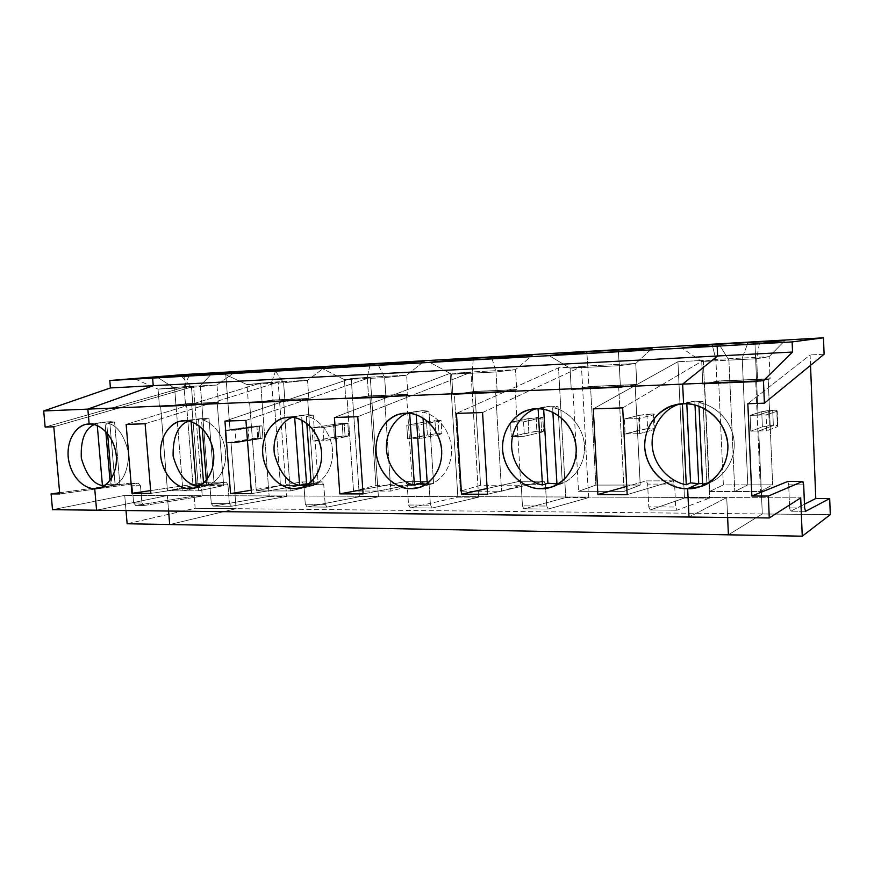 <?xml version="1.0" encoding="UTF-8"?>
<svg xmlns="http://www.w3.org/2000/svg" width="874" height="874" viewBox="0 0 874 874"><rect width="100%" height="100%" fill="white"/><g stroke="black" fill="none" stroke-linecap="round" stroke-linejoin="round"><path stroke-width="0.66" stroke-dasharray="4.37 3.28" d="M804.615 508.002L789.626 507.892L788.676 484.83L803.676 484.819L788.676 484.83L789.626 507.892L804.615 508.002M805.38 511.323L790.446 511.203L789.626 507.892L790.631 511.203L804.462 504.222L790.631 511.203L805.38 511.323L790.446 511.203M810.526 365.365L810.111 354.942L747.838 403.722L810.111 354.942L810.526 365.365M787.835 481.432L788.676 484.83L787.835 481.432L802.867 481.399M758.73 430.969L766.738 430.795L766.061 414.921L758.053 415.15L754.896 341.756L758.053 415.15L766.061 414.921L766.738 430.795L758.73 430.969L773.348 425.529L777.379 425.43L777.893 426.545L766.738 430.795L777.893 426.545L777.248 411.184L766.061 414.921L777.248 411.184L776.746 410.234L772.703 410.354L758.053 415.15L772.703 410.354L773.348 425.529L758.73 430.969L762.303 513.956L758.73 430.969L762.303 513.956L728.413 534.822L762.303 513.956L830.3 514.644L236.122 508.69L169.698 524.542L236.122 508.69L195.164 508.275L236.122 508.69L231.042 442.812L236.122 508.69L169.698 524.542L236.122 508.69L231.042 442.812L260.332 438.06L259.425 425.933L225.055 430.412L226.027 442.932L231.042 442.812L226.027 442.932L225.055 430.412L230.07 430.27L225.579 372.16L230.07 430.27L259.425 425.933L225.055 430.412L247.954 427.047L248.872 439.24L226.027 442.932L260.332 438.06L231.042 442.812L236.122 508.69L762.303 513.956L728.413 534.822L762.303 513.956L758.73 430.969L773.348 425.529L772.703 410.354L776.746 410.234L777.379 425.43L773.348 425.529L772.703 410.354L758.053 415.15L750.089 415.379L750.777 431.155L758.73 430.969L750.777 431.155L762.379 426.916L769.328 425.627L768.683 410.485L772.703 410.354L773.348 425.529L769.328 425.627L773.348 425.529L758.73 430.969M824.106 354.221L810.111 354.942L824.106 354.221M727.627 517.484L726.72 497.59L688.996 517.037L726.72 497.59L800.704 497.863L726.72 497.59L727.627 517.484L726.72 497.59L167.327 495.536L168.595 511.028L167.327 495.536L96.577 510.197L167.327 495.536L124.731 495.383L167.327 495.536L96.577 510.197L167.327 495.536L168.595 511.028L167.327 495.536L726.72 497.59L688.996 517.037L726.72 497.59L727.627 517.484M707.601 483.355C720.602 479.771 737.066 461.876 733.843 439.021C730.183 416.374 710.955 404.159 698.818 402.728L703.046 401.669L694.819 401.111L695.005 405.055L694.819 401.111L683.588 403.843L694.819 401.111L703.046 401.669L698.818 402.728C711.086 404.138 730.653 416.745 733.942 439.775C736.76 462.991 719.673 480.427 706.695 483.661M720.012 345.831L728.905 360.132L734.783 491.516L747.783 484.884L742.212 358.045L747.412 344.28L742.212 358.045L769.131 356.668L770.114 378.934L757.616 381.84L729.877 382.801L728.905 360.132L720.012 345.831L728.905 360.132L756.666 358.722L728.905 360.132L720.012 345.831M777.893 426.545L776.746 410.234L777.893 426.545M702.652 484.731L706.815 482.841L702.598 483.497L706.815 482.841L702.652 484.731M698.818 402.728L698.981 406.257L698.818 402.728M703.046 401.669L706.815 482.841L703.046 401.669M759.408 343.602L756.666 358.722L757.649 381.632L729.921 382.79L757.649 381.632L756.666 358.722L769.131 356.668L756.666 358.722L759.408 343.602M784.983 340.434L769.131 356.668L784.983 340.434M742.212 358.045L743.173 379.906L770.06 378.759L769.131 356.668L742.212 358.045L747.412 344.28L742.212 358.045L743.173 379.906L770.114 378.748L743.228 380.081L770.114 378.934L743.217 379.906L768.202 379.032L755.726 381.905L729.877 382.987L757.616 381.84L770.114 378.934L743.184 380.092L747.783 484.884L734.783 491.516L729.932 382.976L755.726 381.905L760.456 491.549L734.783 491.516L760.456 491.549L772.671 484.852L747.783 484.884L772.671 484.852L768.202 379.032L743.184 380.092L747.783 484.884L734.783 491.516L729.877 382.801L757.605 381.643L729.877 382.987L728.905 360.132L701.746 361.519L681.818 347.994L701.746 361.519L715.861 359.4L742.212 358.045L715.861 359.4L712.583 346.246L715.861 359.4L701.746 361.519L702.74 384.123L716.899 381.206L715.861 359.4L716.844 381.031L743.173 379.906L742.212 358.045M755.726 381.905L768.202 379.032L772.671 484.852L760.456 491.549L755.726 381.905M127.134 523.755L195.164 508.275L194.192 496.093L202.255 496.126L193.558 386.483L185.474 386.898L184.48 374.52L185.474 386.898L193.558 386.483L202.255 496.126L194.192 496.093L195.164 508.275L127.134 523.755M89.148 424.087L109.742 421.596L115.106 484.775L101.111 487.375L115.106 484.775L110.288 484.152L105.383 485.048L110.288 484.152L115.106 484.775L109.742 421.596L89.148 424.087M211.552 373.864L200.354 385.849L208.231 485.616L182.906 490.817L174.636 388.264L158.019 377.644L174.636 388.264L158.052 389.105L159.396 406.771L175.969 406.082L160.63 406.716L186.501 403.81L201.818 403.154L200.354 385.849L211.552 373.864L200.354 385.849L184.01 386.69L200.354 385.849L211.552 373.864M94.119 424.6L97.101 423.366L105.033 422.393L105.809 431.581L105.033 422.393L97.101 423.366L97.298 425.638L97.101 423.366L94.119 424.6M109.993 480.58L110.288 484.152L109.993 480.58M52.506 509.684L124.731 495.383L126.009 510.536L124.731 495.383L52.506 509.684M59.64 492.739L129.964 483.191L132.149 485.726L133.591 502.932L135.765 505.412L194.192 496.093L135.765 505.412L144.09 505.489L202.255 496.126L144.09 505.489L135.339 505.412L133.591 502.932L141.927 502.998L144.09 505.489L141.927 502.998L133.591 502.932L132.149 485.726L140.485 485.715L141.927 502.998L140.485 485.715L138.31 483.169L59.749 493.93L138.31 483.169L129.964 483.191L59.64 492.739M53.795 426.796L193.558 386.483L53.795 426.796M140.485 485.715L132.149 485.726L129.964 483.191L138.682 483.169L140.485 485.715M45.142 427.08L185.474 386.898L45.142 427.08M189.155 375.689L184.01 386.69L185.375 403.722L201.818 403.154L185.474 403.854L159.396 406.771L185.474 403.854L184.01 386.69L158.052 389.105L184.01 386.69L189.155 375.689M134.891 378.955L158.052 389.105L134.891 378.955M174.636 388.264L176.056 405.918L159.483 406.618L158.052 389.105L174.636 388.264L176.056 405.918L159.385 406.628L175.969 406.082L159.396 406.771L176.067 406.071L182.906 490.817L208.231 485.616L201.719 403.165L186.501 403.81L193.034 485.638L208.231 485.616L193.034 485.638L167.48 490.806L182.906 490.817L167.48 490.806L193.034 485.638L186.501 403.81L160.63 406.716L167.48 490.806L160.63 406.716L176.067 406.071L182.906 490.817L208.231 485.616L200.354 385.849L216.97 384.997L218.424 402.444L192.837 405.372L175.958 405.929L174.636 388.264L158.019 377.644L174.636 388.264L191.504 387.411L174.636 388.264M259.425 425.933L260.332 438.06L257.764 438.125L256.847 426.009L259.425 425.933L230.07 430.27L235.106 430.128L262.003 425.857L259.425 425.933L260.332 438.06L231.042 442.812L236.078 442.703L235.106 430.128L230.07 430.27L262.003 425.857L235.106 430.128L236.078 442.703L231.042 442.812L262.921 437.994L236.078 442.703L258.77 438.999L257.852 426.752L258.77 438.999L262.921 437.994L262.003 425.857L262.921 437.994L260.332 438.06L259.425 425.933M247.954 427.047L256.847 426.009L257.764 438.125L248.872 439.24L247.954 427.047M225.579 372.16L230.07 430.27L225.579 372.16M101.111 487.375L115.106 484.775L109.742 421.596L114.581 422.066L106.694 423.038C116.963 424.513 124.337 434.848 128.817 454.021C127.56 473.26 121.967 483.781 112.014 485.583L101.111 487.375M275.539 370.991L271.574 382.189L307.539 380.343L325.467 366.752L307.539 380.343L271.574 382.189L275.539 370.991M342.193 423.42L347.797 423.256L348.682 435.908L343.078 436.039L342.193 423.42L333.507 424.48L311.996 427.921L322.943 427.604L347.797 423.256L342.193 423.42L343.078 436.039L348.682 435.908L323.872 440.736L322.943 427.604L311.996 427.921L312.936 440.977L323.872 440.736L312.936 440.977L343.078 436.039L334.403 437.186L333.507 424.48L342.193 423.42M754.896 341.756L758.053 415.15L754.896 341.756M269.17 496.388L286.606 496.454L278.172 382.156L260.671 383.052L269.17 496.388L260.671 383.052L126.14 424.393L260.671 383.052L278.172 382.156L286.606 496.454L269.17 496.388L213.376 506.101L269.17 496.388M419.596 438.584L418.712 424.862L406.76 425.212L407.655 438.846L419.596 438.584L407.655 438.846L435.787 433.777L434.946 420.602L441.053 420.427L441.883 433.624L435.787 433.777L441.883 433.624L439.098 434.673L419.596 438.584L439.098 434.673L438.256 421.344L441.053 420.427L426.545 421.694L406.76 425.212L418.712 424.862L438.256 421.344L418.712 424.862L419.596 438.584M359.4 496.738L378.398 496.814L370.292 377.448L351.217 378.42L359.4 496.738L351.217 378.42L224.935 421.104L351.217 378.42L370.292 377.448L378.398 496.814L359.4 496.738L307.255 506.931L359.4 496.738M511.279 436.53L524.378 436.235L523.537 421.869L510.438 422.24L511.279 436.53L536.898 431.308L536.112 417.543L542.776 417.335L543.562 431.144L536.898 431.308L543.562 431.144L541.672 432.215L524.378 436.235L511.279 436.53L510.438 422.24L523.537 421.869L542.776 417.335L528.071 418.657L510.438 422.24L536.112 417.543L536.898 431.308L528.868 432.521L528.071 418.657L528.868 432.521L511.279 436.53M457.867 497.12L478.646 497.197L470.977 372.291L450.099 373.362L457.867 497.12L450.099 373.362L334.425 417.466L450.099 373.362L470.977 372.291L478.646 497.197L457.867 497.12L410.343 507.838L457.867 497.12M639.549 433.646L638.785 418.559L624.353 418.974L625.129 433.974L639.549 433.646L625.129 433.974L647.601 428.599L646.88 414.178L654.189 413.959L654.91 428.424L647.601 428.599L654.91 428.424L654.102 429.516L639.549 433.646L654.102 429.516L653.381 414.899L654.189 413.959L639.309 415.314L624.353 418.974L638.785 418.559L653.381 414.899L638.785 418.559L639.549 433.646M565.751 497.535L588.584 497.634L581.472 366.643L558.519 367.812L565.751 497.535L558.519 367.812L456.447 413.413L558.519 367.812L581.472 366.643L588.584 497.634L565.751 497.535L524.05 508.843L565.751 497.535M684.484 498.005L709.677 498.104L703.286 360.405L677.94 361.705L684.484 498.005L677.94 361.705L593.293 408.857L677.94 361.705L703.286 360.405L709.677 498.104L684.484 498.005L650.103 509.957L684.484 498.005M112.014 485.583C121.967 483.781 127.56 473.26 128.817 454.021C124.337 434.848 116.963 424.513 106.694 423.038L107.589 433.57L106.694 423.038L114.581 422.066L119.836 484.13L112.014 485.583L111.413 478.548L112.014 485.583M119.836 484.13L114.581 422.066L109.742 421.596L115.106 484.775L119.836 484.13M206.712 485.441L214.13 483.923L202.265 484.218L214.13 483.923L209.017 418.799L201.523 419.782C209.858 420.886 223.799 432.597 225.568 452.295C226.847 472.004 214.807 484.054 206.712 485.441C214.807 484.054 226.847 472.004 225.568 452.295C223.799 432.597 209.858 420.886 201.523 419.782L202.211 428.522L201.523 419.782L209.017 418.799L203.686 418.307L184.097 420.853L203.686 418.307L209.017 418.799L214.13 483.923L206.712 485.441L206.308 480.383L206.712 485.441M188.314 421.137L203.686 418.307L198.496 419.159L199.032 425.813L198.496 419.159L190.958 420.143L191.089 421.781L190.958 420.143L188.314 421.137M203.566 483.169L203.631 483.945L203.566 483.169M225.874 482.175L207.728 482.229L150.645 490.587L207.728 482.229L226.235 482.175L227.95 484.83L209.826 484.862L207.728 482.229L209.826 484.862L211.29 503.522L213.376 506.101L231.479 506.254L286.606 496.454L231.479 506.254L212.972 506.101L211.29 503.522L229.414 503.653L231.479 506.254L229.414 503.653L211.29 503.522L209.826 484.862L227.95 484.83L229.414 503.653L227.95 484.83L225.874 482.175L150.874 493.384L225.874 482.175M145.117 423.759L278.172 382.156L145.117 423.759M334.403 437.186L312.936 440.977L311.996 427.921L333.507 424.48L334.403 437.186M275.365 371.002L283.602 382.736L247.003 384.593L224.083 373.908L247.003 384.593L271.574 382.189L247.003 384.593L248.303 403.067L272.994 400.117L271.574 382.189L272.896 399.986L308.85 398.446L307.539 380.343L308.85 398.446L272.896 399.986L308.937 398.588L272.994 400.117L248.303 403.067L284.891 401.537L308.937 398.588L284.891 401.537L248.303 403.067L284.968 401.374L248.391 402.903L247.003 384.593L283.602 382.736L284.968 401.374L283.602 382.736L307.539 380.343L283.602 382.736L275.365 371.002M307.593 398.653L283.7 401.581L249.636 403.001L274.13 400.084L307.593 398.653L274.13 400.084L280.467 485.518L313.853 485.474L307.593 398.653L313.853 485.474L280.467 485.518L256.3 490.915L290.277 490.959L313.853 485.474L290.277 490.959L256.3 490.915L280.467 485.518L274.13 400.084L249.636 403.001L256.3 490.915L249.636 403.001L283.7 401.581L290.277 490.959L283.7 401.581L307.593 398.653M181.694 376.301L191.504 387.411L192.925 405.219L176.056 405.918L192.925 405.219L191.504 387.411L216.97 384.997L191.504 387.411L181.694 376.301M235.062 371.931L216.97 384.997L235.062 371.931M200.354 385.849L201.708 403.023L218.325 402.313L216.97 384.997L200.354 385.849M201.708 403.023L218.413 402.302L201.708 403.023M218.413 402.302L201.807 403.012L218.413 402.302M176.067 406.071L192.837 405.372L218.424 402.444L201.818 403.154L217.178 402.51L191.767 405.416L176.067 406.071L191.767 405.416L198.562 490.838L182.906 490.817L176.067 406.071M208.231 485.616L182.906 490.817L198.562 490.838L223.657 485.594L208.231 485.616L223.657 485.594L217.178 402.51L201.719 403.165L208.231 485.616M191.767 405.416L217.178 402.51L223.657 485.594L198.562 490.838L191.767 405.416M192.826 405.23L175.958 405.929L192.826 405.23M369.877 365.649L367.233 377.284L406.639 375.263L424.305 361.093L406.639 375.263L367.233 377.284L369.877 365.649M322.943 427.604L323.872 440.736L345.154 436.934L344.258 424.163L322.943 427.604M345.154 436.934L348.682 435.908L347.797 423.256L344.258 424.163L345.154 436.934M311.286 485.288L318.18 483.693L308.402 484.087L318.18 483.693L313.263 415.183L306.293 416.188C315.514 417.324 330.831 429.637 332.557 450.394C333.748 471.152 320.266 483.835 311.286 485.288C320.266 483.835 333.748 471.152 332.557 450.394C330.831 429.637 315.514 417.324 306.293 416.188L306.807 423.366L306.293 416.188L313.263 415.183L307.386 414.68L289.108 417.28L307.386 414.68L313.263 415.183L318.18 483.693L311.286 485.288L311.046 481.978L311.286 485.288M292.287 417.379L307.386 414.68L301.628 415.587L301.978 420.263L301.628 415.587L294.593 416.592L294.68 417.728L294.593 416.592L292.287 417.379M321.818 481.88L301.912 481.945L251.242 490.216L301.912 481.945L322.145 481.88L323.762 484.666L303.879 484.699L301.912 481.945L303.879 484.699L305.299 504.232L307.255 506.931L327.094 507.106L378.398 496.814L327.094 507.106L306.883 506.931L305.299 504.232L325.172 504.374L327.094 507.106L325.172 504.374L305.299 504.232L303.879 484.699L323.762 484.666L325.172 504.374L323.762 484.666L321.818 481.88L251.504 493.646L321.818 481.88M245.922 420.405L370.292 377.448L245.922 420.405M426.545 421.694L434.946 420.602L435.787 433.777L427.397 434.957L426.545 421.694L427.397 434.957L407.655 438.846L406.76 425.212L426.545 421.694M378.333 365.168L384.636 377.612L344.432 379.644L321.894 368.369L344.432 379.644L367.233 377.284L344.432 379.644L345.689 399.003L368.599 396.042L367.233 377.284L368.5 395.9L407.885 394.218L406.639 375.263L407.885 394.218L368.5 395.9L407.972 394.371L368.599 396.042L345.689 399.003L385.882 397.331L407.972 394.371L385.882 397.331L345.689 399.003L385.882 397.331L345.678 398.85L385.947 397.157L345.765 398.839L344.432 379.644L384.636 377.612L385.947 397.157L384.636 377.612L406.639 375.263L384.636 377.612L378.333 365.168M406.508 394.436L384.549 397.375L347.142 398.937L369.844 395.998L406.508 394.436L369.844 395.998L375.929 485.387L412.473 485.332L406.508 394.436L412.473 485.332L375.929 485.387L353.544 491.035L390.831 491.079L412.473 485.332L390.831 491.079L353.544 491.035L375.929 485.387L369.844 395.998L347.142 398.937L353.544 491.035L347.142 398.937L384.549 397.375L390.831 491.079L384.549 397.375L406.508 394.436M473.216 359.804L472.178 371.898L515.529 369.68L532.779 354.888L515.529 369.68L472.178 371.898L473.216 359.804M439.098 434.673L441.883 433.624L441.053 420.427L438.256 421.344L439.098 434.673M427.375 485.125L433.591 483.442L426.064 484.174L433.591 483.442L428.948 411.173L422.655 412.2C432.794 413.413 449.444 425.988 451.443 447.597C452.907 469.251 438.136 483.136 428.063 484.95L427.375 485.125C437.393 483.584 452.568 470.19 451.497 448.275C449.826 426.359 432.914 413.38 422.655 412.2L423.027 418.001L422.655 412.2L428.948 411.173L422.415 410.649L405.886 413.304L422.415 410.649L428.948 411.173L433.591 483.442L427.375 485.125L427.255 483.377L427.375 485.125M407.557 413.293L422.415 410.649L416.002 411.621L416.221 414.811L416.002 411.621L407.557 413.293M427.31 481.563L405.383 481.629L362.786 489.582L405.383 481.629L427.615 481.563L429.09 484.48L407.197 484.524L405.383 481.629L407.197 484.524L408.54 505.008L410.343 507.838L432.182 508.034L478.646 497.197L432.182 508.034L410.004 507.838L408.54 505.008L430.423 505.172L432.182 508.034L430.423 505.172L408.54 505.008L407.197 484.524L429.09 484.48L430.423 505.172L429.09 484.48L427.31 481.563L363.081 493.93L427.31 481.563M357.761 416.69L470.977 372.291L357.761 416.69M492.073 358.733L495.995 371.953L451.618 374.203L429.669 362.262L451.618 374.203L472.178 371.898L451.618 374.203L452.808 394.545L473.457 391.585L472.178 371.898L473.369 391.421L516.698 389.575L515.529 369.68L516.698 389.575L473.369 391.421L516.774 389.738L473.457 391.585L452.808 394.545L497.153 392.688L516.774 389.738L497.153 392.688L452.808 394.545L497.153 392.688L452.798 394.371L497.219 392.513L452.874 394.36L451.618 374.203L495.995 371.953L497.219 392.513L495.995 371.953L515.529 369.68L495.995 371.953L492.073 358.733M515.179 389.804L495.667 392.743L454.393 394.469L474.844 391.53L515.179 389.804L474.844 391.53L480.591 485.245L520.773 485.19L515.179 389.804L520.773 485.19L480.591 485.245L460.434 491.166L501.567 491.221L520.773 485.19L501.567 491.221L460.434 491.166L480.591 485.245L474.844 391.53L454.393 394.469L460.434 491.166L454.393 394.469L495.667 392.743L501.567 491.221L495.667 392.743L515.179 389.804M586.913 353.358L587.809 365.966L635.737 363.508L652.408 348.027L635.737 363.508L587.809 365.966L586.913 353.358M523.537 421.869L524.378 436.235L541.672 432.215L540.875 418.264L523.537 421.869M541.672 432.215L543.562 431.144L542.776 417.335L540.875 418.264L541.672 432.215M556.989 484.939L562.321 483.158L556.935 483.901L562.321 483.158L558.049 406.694L552.652 407.732C563.796 409.043 581.855 421.716 584.367 444.09C586.345 466.574 570.361 482.044 558.967 484.436L556.989 484.939C568.231 483.311 585.427 469.13 584.509 445.904C582.914 422.688 564.112 408.966 552.652 407.732L552.903 412.331L552.652 407.732L558.049 406.694L550.74 406.159L536.505 408.857L550.74 406.159L558.049 406.694L562.321 483.158L556.989 484.939M535.893 408.879L550.74 406.159L543.562 407.197L543.694 409.371L543.562 407.197L535.893 408.879M543.857 481.203L519.582 481.279L487.168 488.479L519.582 481.279L544.12 481.203L545.42 484.283L521.188 484.327L519.582 481.279L521.188 484.327L522.455 505.871L524.05 508.843L548.206 509.05L588.584 497.634L548.206 509.05L523.745 508.843L522.455 505.871L546.665 506.057L548.206 509.05L546.665 506.057L522.455 505.871L521.188 484.327L545.42 484.283L546.665 506.057L545.42 484.283L543.857 481.203L487.517 494.258L543.857 481.203M482.557 412.539L581.472 366.643L482.557 412.539M639.309 415.314L646.88 414.178L647.601 428.599L640.041 429.855L639.309 415.314L640.041 429.855L625.129 433.974L624.353 418.974L639.309 415.314M618.366 351.577L619.316 365.693L570.088 368.194L548.981 355.51L570.088 368.194L587.809 365.966L570.088 368.194L571.203 389.607L588.989 386.658L587.809 365.966L588.912 386.494L636.807 384.451L635.737 363.508L636.807 384.451L588.912 386.494L636.873 384.615L588.989 386.658L571.203 389.607L620.387 387.553L636.873 384.615L620.387 387.553L571.192 389.433L620.387 387.553L571.192 389.433L620.442 387.357L571.257 389.422L570.088 368.194L619.316 365.693L620.442 387.357L619.316 365.693L635.737 363.508L619.316 365.693L618.366 351.577M635.125 384.702L618.726 387.619L572.929 389.52L590.54 386.603L635.125 384.702L590.54 386.603L595.839 485.092L640.227 485.026L635.125 384.702L640.227 485.026L595.839 485.092L578.522 491.319L624.112 491.374L640.227 485.026L624.112 491.374L578.522 491.319L595.839 485.092L590.54 386.603L572.929 389.52L578.522 491.319L572.929 389.52L618.726 387.619L624.112 491.374L618.726 387.619L635.125 384.702M683.588 403.843L694.819 401.111L695.005 405.055L694.819 401.111L683.588 403.843M750.089 415.379L758.053 415.15L772.703 410.354L761.724 411.654L750.089 415.379L761.724 411.654L768.683 410.485L769.328 425.627L762.379 426.916L761.724 411.654L762.379 426.916L750.777 431.155L750.089 415.379M654.102 429.516L654.91 428.424L654.189 413.959L653.381 414.899L654.102 429.516M679.054 404.258L694.819 401.111L686.735 402.237L686.811 403.864L686.735 402.237L679.054 404.258M673.297 480.809L646.268 480.897L626.745 486.403L646.268 480.897L673.504 480.809L674.586 484.065L647.623 484.109L646.268 480.897L647.623 484.109L648.77 506.822L650.103 509.957L676.979 510.197L709.677 498.104L676.979 510.197L649.852 509.957L648.77 506.822L675.7 507.029L676.979 510.197L675.7 507.029L648.77 506.822L647.623 484.109L674.586 484.065L675.7 507.029L674.586 484.065L673.297 480.809L627.171 494.618L673.297 480.809M622.681 407.885L703.286 360.405L622.681 407.885M743.173 379.906L716.844 381.031L743.173 379.906M743.228 380.081L716.888 381.02L743.228 380.081L716.899 381.206L702.74 384.123L729.877 382.987L704.652 384.036L718.646 381.14L743.228 380.081M747.783 484.884L743.184 380.092L718.646 381.14L723.366 484.917L747.783 484.884L723.366 484.917L709.633 491.483L734.783 491.516L747.783 484.884M718.646 381.14L704.652 384.036L709.633 491.483L723.366 484.917L718.646 381.14M729.932 382.976L734.783 491.516L709.633 491.483L704.652 384.036L729.932 382.976M729.877 382.801L702.74 384.123L729.921 382.79L702.794 383.926L701.746 361.519L728.905 360.132L729.921 382.79M88.667 424.108L107.174 421.869M143.675 505.489L135.339 505.412M130.335 483.191L138.682 483.169M118.864 484.371L98.5 488.151M213.496 484.076L194.148 488.042M200.572 418.657L183.332 420.897M226.235 482.175L208.078 482.229M231.075 506.264L212.972 506.101M318.06 483.726L300.066 487.9M303.529 415.128L287.874 417.357M322.145 481.88L302.24 481.945M326.734 507.106L306.883 506.931M417.553 411.25L403.777 413.457M418.449 487.561L428.063 484.95M427.615 481.563L405.689 481.629M431.843 508.034L410.004 507.838M544.48 406.978L532.681 409.207M553.1 486.403L558.967 484.436M544.12 481.203L519.855 481.279M547.911 509.061L523.745 508.843M675.875 404.859L682.146 403.34M673.504 480.809L646.498 480.897M676.738 510.197L649.852 509.957"/><path stroke-width="1.31" d="M804.615 508.002L803.676 484.819L802.703 481.399L768.355 496.071L769.284 517.965L800.704 497.863L802.256 536.188L830.3 514.644L829.677 498.573L805.577 511.334L804.615 508.002L805.577 511.334L829.677 498.573L815.781 498.519L810.526 365.365L815.781 498.519L804.462 504.222L815.781 498.519L829.677 498.573L830.3 514.644L802.256 536.188L800.704 497.863L769.284 517.965L768.355 496.071L751.869 496.017L787.835 481.432L751.869 496.017L747.838 403.722L751.869 496.017L768.355 496.071L802.703 481.399L787.66 481.432L802.867 481.399L803.676 484.819L804.615 508.002M754.896 341.756L823.472 337.812L824.106 354.221L823.472 337.812L225.579 372.16L211.552 373.864L225.579 372.16L184.48 374.52L754.896 341.756L784.983 340.434L759.408 343.602L717.161 346.159L759.408 343.602L784.983 340.434L748.057 342.553L747.412 344.28L748.057 342.553L754.896 341.756M728.413 534.822L727.627 517.484L728.413 534.822L802.256 536.188L127.134 523.755L169.698 524.542L168.595 511.028L169.698 524.542L168.595 511.028L169.698 524.542L728.413 534.822L727.627 517.484L728.413 534.822M688.996 517.037L687.641 488.632L698.708 483.693L695.005 405.055L698.708 483.693L687.641 488.632L688.996 517.037L769.284 517.965L96.577 510.197L94.709 488.555L96.577 510.197L52.506 509.684L96.577 510.197L94.709 488.555C87.466 489.637 70.838 480.055 68.15 456.796C66.741 433.493 81.697 423.245 89.148 424.087L87.848 409.119L89.148 424.087L86.559 424.371C78.573 424.633 65.299 438.147 68.554 460.052C72.673 481.498 87.771 489.32 94.709 488.555L101.111 487.375L94.709 488.555L101.111 487.375L94.709 488.555L96.577 510.197L688.996 517.037L687.641 488.632L700.03 486.698C715.008 483.584 734.138 460.095 725.944 434.422C717.15 409.72 694.732 402.903 683.588 403.843L682.649 384.123L717.609 355.98L717.161 346.159L792.128 341.92L823.472 337.812L792.128 341.92L792.543 352.036L763.45 380.725L764.4 403.176L824.106 354.221L764.4 403.176L763.45 380.725L682.649 384.123L683.588 403.843C696.054 401.876 725.212 413.959 727.944 445.642C728.042 477.324 700.183 490.139 687.641 488.632C675.034 490.03 647.339 477.488 644.695 447.051C644.236 416.537 670.784 402.848 683.588 403.843L682.649 384.123L763.45 380.725L792.543 352.036L717.609 355.98L682.649 384.123L717.609 355.98L792.543 352.036L792.128 341.92L717.161 346.159L717.609 355.98L153.234 385.685L87.848 409.119L153.234 385.685L110.419 387.936L43.7 410.966L87.848 409.119L43.7 410.966L45.142 427.08L53.795 426.796L59.749 493.93L51.096 493.908L52.506 509.684L51.096 493.908L59.64 492.739L51.096 493.908L59.749 493.93L53.795 426.796L45.142 427.08L43.7 410.966L110.419 387.936L109.796 380.507L184.48 374.52L109.796 380.507L152.611 378.081L153.234 385.685L152.611 378.081L158.019 377.644L109.796 380.507L110.419 387.936L153.234 385.685L152.611 378.081L158.019 377.644L134.891 378.955L189.691 374.531L189.155 375.689L189.691 374.531L134.891 378.955L158.019 377.644L152.611 378.081L153.234 385.685L87.848 409.119L153.234 385.685L717.609 355.98L717.161 346.159L152.611 378.081L717.161 346.159L681.818 347.994L712.179 344.607L748.057 342.553L712.179 344.607L712.583 346.246L712.179 344.607L681.818 347.994L720.012 345.831L717.161 346.159L717.609 355.98L682.649 384.123L87.848 409.119L682.649 384.123L683.588 403.843L675.099 405.044C660.635 407.098 639.702 428.096 645.788 454.808C652.791 480.7 676.028 489.353 687.641 488.632L688.996 517.037M747.838 403.722L764.4 403.176L747.838 403.722M700.03 486.698L706.695 483.661L702.652 484.731L707.601 483.355M702.598 483.497L698.708 483.693L702.598 483.497M698.981 406.257L702.652 484.731L698.981 406.257M105.383 485.048L102.444 485.594C93.354 484.065 86.308 474.932 81.326 458.205C80.528 440.19 84.789 428.981 94.119 424.6C84.789 428.981 80.528 440.19 81.326 458.205C86.308 474.932 93.354 484.065 102.444 485.594L105.383 485.048M105.809 431.581L109.993 480.58L105.809 431.581M97.298 425.638L102.444 485.594L97.298 425.638M126.009 510.536L127.134 523.755L126.009 510.536M211.552 373.864L212.12 373.253L235.062 371.931L181.694 376.301L158.019 377.644L181.694 376.301L235.062 371.931L212.12 373.253L211.552 373.864M89.148 424.087L87.848 409.119L89.148 424.087C96.304 422.677 113.565 432.007 116.34 455.977C117.619 479.957 102.05 489.702 94.709 488.555L98.5 488.151C106.672 487.659 119.694 472.998 115.663 451.181C110.823 429.997 95.9 423.169 89.148 424.087M276.031 369.593L325.467 366.752L275.365 371.002L224.083 373.908L276.031 369.593L275.539 370.991L276.031 369.593L224.083 373.908L275.365 371.002L325.467 366.752L276.031 369.593M370.205 364.196L424.305 361.093L378.333 365.168L321.894 368.369L370.205 364.196L369.877 365.649L370.205 364.196L321.894 368.369L378.333 365.168L424.305 361.093L370.205 364.196M473.347 358.285L532.779 354.888L492.073 358.733L429.669 362.262L473.347 358.285L473.216 359.804L473.347 358.285L429.669 362.262L492.073 358.733L532.779 354.888L473.347 358.285M586.793 351.785L652.408 348.027L618.366 351.577L548.981 355.51L586.793 351.785L586.913 353.358L586.793 351.785L548.981 355.51L618.366 351.577L652.408 348.027L586.793 351.785M184.097 420.853C192.007 419.367 210.951 429.134 213.748 454.327C214.895 479.531 197.6 489.768 189.527 488.566C181.519 489.702 163.307 479.64 160.597 455.234C159.297 430.773 175.893 419.979 184.097 420.853L180.94 421.202C172.08 421.639 157.528 436.17 161.067 458.992C165.514 481.29 181.89 489.342 189.527 488.566L194.148 488.042C203.238 487.31 217.429 471.457 212.961 448.799C207.673 426.851 191.504 419.913 184.097 420.853M150.874 493.384L131.93 493.329L126.14 424.393L145.117 423.759L150.874 493.384L145.117 423.759L126.14 424.393L131.93 493.329L150.874 493.384M289.108 417.28C297.892 415.685 318.802 425.944 321.61 452.514C322.582 479.072 303.278 489.844 294.341 488.577C285.459 489.768 265.412 479.192 262.681 453.508C261.534 427.768 280.03 416.374 289.108 417.28L285.208 417.728C275.31 418.384 259.327 434.127 263.238 457.9C268.089 481.093 285.918 489.353 294.341 488.577L300.066 487.9C310.248 486.84 325.696 469.567 320.66 446.057C314.804 423.333 297.269 416.319 289.108 417.28M251.504 493.646L230.55 493.591L224.935 421.104L245.922 420.405L251.504 493.646L245.922 420.405L224.935 421.104L230.55 493.591L251.504 493.646M405.886 413.304C415.685 411.599 438.901 422.404 441.698 450.481C442.452 478.559 420.776 489.932 410.835 488.599C400.926 489.844 378.726 478.69 376.006 451.585C375.033 424.436 395.769 412.364 405.886 413.304L400.947 413.905C389.815 414.866 372.269 432.029 376.683 456.796C382.047 480.918 401.505 489.364 410.835 488.599L418.056 487.659C429.549 486.163 446.319 467.197 440.54 442.856C433.952 419.367 414.91 412.342 405.886 413.304M363.081 493.93L339.8 493.876L334.425 417.466L357.761 416.69L363.081 493.93L357.761 416.69L334.425 417.466L339.8 493.876L363.081 493.93M536.505 408.857C547.517 407.033 573.442 418.438 576.228 448.198C576.687 477.98 552.204 490.03 541.072 488.61C529.939 489.932 505.227 478.122 502.528 449.454C501.785 420.711 525.165 407.885 536.505 408.857L530.125 409.688C517.495 411.086 498.267 429.964 503.369 455.736C509.433 480.776 530.682 489.364 541.072 488.61L550.402 487.299C563.468 485.157 581.527 464.149 574.731 439.054C567.204 414.877 546.512 407.896 536.505 408.857M487.517 494.258L461.505 494.192L456.447 413.413L482.557 412.539L487.517 494.258L482.557 412.539L456.447 413.413L461.505 494.192L487.517 494.258M627.171 494.618L597.892 494.542L593.293 408.857L622.681 407.885L627.171 494.618L622.681 407.885L593.293 408.857L597.892 494.542L627.171 494.618M107.589 433.57L111.413 478.548L107.589 433.57M202.265 484.218L196.158 485.463C185.965 483.803 178.285 474.003 173.107 456.053C172.801 436.945 177.87 425.299 188.314 421.137C177.87 425.299 172.801 436.945 173.107 456.053C178.285 474.003 185.965 483.803 196.158 485.463L202.265 484.218M199.032 425.813L203.566 483.169L199.032 425.813M191.089 421.781L196.158 485.463L191.089 421.781M150.645 490.587L131.93 493.329L150.645 490.587M202.211 428.522L206.308 480.383L202.211 428.522M308.402 484.087L306.577 483.715L299.607 485.31C288.158 483.53 279.735 473.009 274.36 453.77C271.956 434.64 283.252 420.23 292.287 417.379C283.252 420.23 271.956 434.64 274.36 453.77C279.735 473.009 288.158 483.53 299.607 485.31L306.577 483.715L308.402 484.087M301.978 420.263L306.577 483.715L301.978 420.263M294.68 417.728L299.607 485.31L294.68 417.728M251.242 490.216L230.55 493.591L251.242 490.216M306.807 423.366L311.046 481.978L306.807 423.366M426.064 484.174L420.689 483.475L414.385 485.146C404.553 483.519 389.203 471.687 386.636 451.421C384.418 431.046 397.473 416.1 407.557 413.293C397.473 416.1 384.418 431.046 386.636 451.421C389.203 471.687 404.553 483.519 414.385 485.146L420.689 483.475L426.064 484.174M416.221 414.811L420.689 483.475L416.221 414.811M409.688 413.424L414.385 485.146L409.688 413.424M362.786 489.582L339.8 493.876L362.786 489.582M423.027 418.001L427.255 483.377L423.027 418.001M556.935 483.901L547.889 483.191L542.448 484.961C531.447 483.246 514.382 470.66 511.836 449.17C509.684 427.561 524.564 411.818 535.893 408.879C524.564 411.818 509.684 427.561 511.836 449.17C514.382 470.66 531.447 483.246 542.448 484.961L547.889 483.191L556.935 483.901M543.694 409.371L547.889 483.191L543.694 409.371M538.1 408.835L542.448 484.961L538.1 408.835M487.168 488.479L461.505 494.192L487.168 488.479M747.412 344.28L748.057 342.553L747.412 344.28M695.005 405.055L698.708 483.693L687.641 488.632L698.708 483.693L690.569 482.874L686.265 484.753C674.018 482.918 655.271 469.95 652.354 447.488C649.83 424.895 666.239 407.721 679.054 404.258C666.239 407.721 649.83 424.895 652.354 447.488C655.271 469.95 674.018 482.918 686.265 484.753L690.569 482.874L698.708 483.693L695.005 405.055M552.903 412.331L556.978 484.633L552.903 412.331M686.811 403.864L690.569 482.874L686.811 403.864M682.397 403.908L686.265 484.753L682.397 403.908M626.745 486.403L597.892 494.542L626.745 486.403M86.559 424.371L88.667 424.108M183.332 420.897L180.94 421.202M287.874 417.357L285.208 417.728M403.777 413.457L400.947 413.905M532.681 409.207L530.125 409.688M550.402 487.299L553.1 486.403M675.099 405.044L675.875 404.859"/></g></svg>
